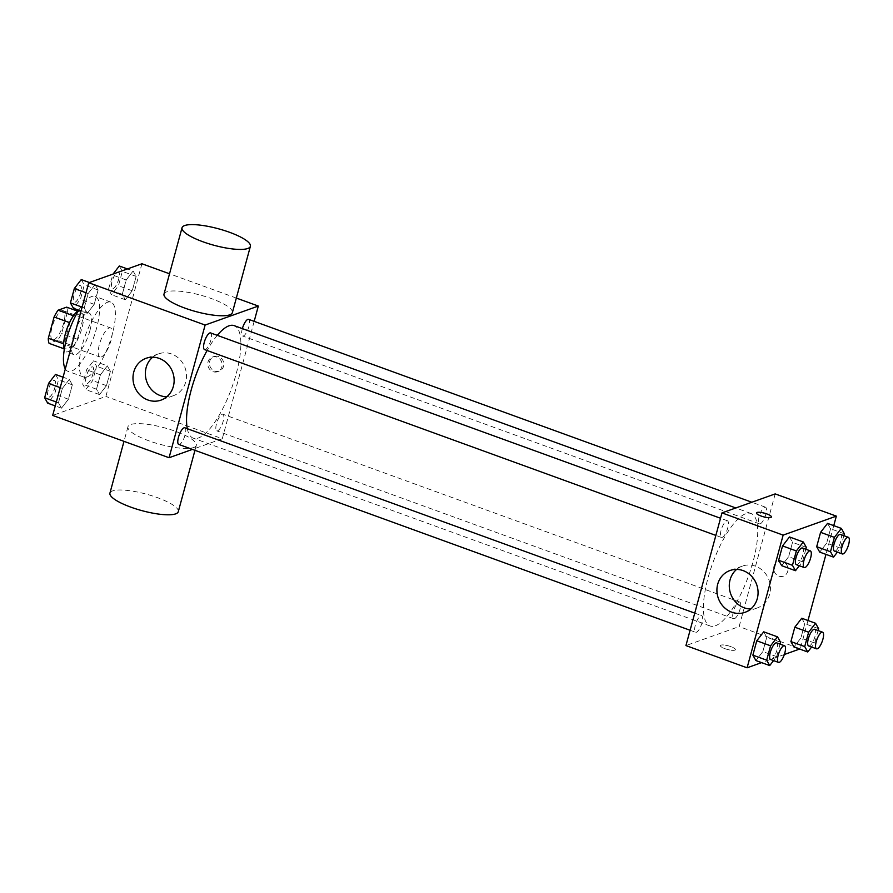 <?xml version="1.0" encoding="UTF-8"?>
<svg xmlns="http://www.w3.org/2000/svg" width="893" height="893" viewBox="0 0 893 893"><rect width="100%" height="100%" fill="white"/><g stroke="black" fill="none" stroke-linecap="round" stroke-linejoin="round"><path stroke-width="0.67" stroke-dasharray="4.46 3.35" d="M101.255 356.977A15.494 4.923 110 0 0 110.464 342.265A15.494 4.923 110 0 0 110.486 327.898A15.494 4.923 110 0 0 100.574 340.78A15.494 4.923 110 0 0 99.904 357.021A15.494 4.923 110 0 0 101.255 356.977M53.904 339.764A15.494 4.923 110 0 0 63.113 325.052A15.494 4.923 110 0 0 63.146 310.686A15.494 4.923 110 0 0 53.223 323.567A15.494 4.923 110 0 0 52.564 339.82A15.494 4.923 110 0 0 53.904 339.764M67.388 312.237L61.617 333.513A21.041 6.686 110 0 1 57.61 340.311L73.393 346.049A21.041 6.686 110 0 0 77.39 339.251L83.172 317.975L67.388 312.237A21.041 6.686 110 0 0 66.618 307.147M57.61 340.311L49.082 343.358M77.39 339.251L61.617 333.513M73.393 346.049L64.865 349.096L63.972 348.772M83.172 317.975A21.041 6.686 110 0 0 82.402 312.885L77.646 311.155M64.865 349.096A21.041 6.686 110 0 1 64.095 343.995L69.877 322.73A21.041 6.686 110 0 1 73.873 315.921L82.402 312.885M78.495 310.608A22.135 7.032 -70 0 1 81.196 310.184A22.135 7.032 -70 0 1 81.944 328.021A22.135 7.032 -70 0 1 66.071 351.797A22.135 7.032 -70 0 1 64.274 349.732M89.836 330.89A22.135 7.032 110 0 0 89.088 313.052A22.135 7.032 110 0 0 74.912 331.459A22.135 7.032 110 0 0 73.963 354.666A22.135 7.032 110 0 0 75.894 354.588A22.135 7.032 110 0 0 89.836 330.89M65.312 368.932A39.85 12.658 110 0 0 67.913 371.309A39.85 12.658 110 0 0 71.384 371.175A39.85 12.658 110 0 0 95.071 333.346A39.85 12.658 110 0 0 95.138 296.409A39.85 12.658 110 0 0 78.729 310.206M87.168 376.913A39.85 12.658 110 0 0 110.844 339.083A39.85 12.658 110 0 0 110.922 302.147A39.85 12.658 110 0 0 85.415 335.266A39.85 12.658 110 0 0 83.696 377.047A39.85 12.658 110 0 0 87.168 376.913M133.113 271.003L136.149 276.406L132.253 290.772L125.31 299.735L122.274 294.333L126.181 279.967L133.113 271.003L136.149 276.406L132.253 290.772L125.31 299.735L122.274 294.333L126.181 279.967L133.113 271.003L127.42 268.938M95.071 284.588L98.118 289.979L94.212 304.346L87.268 313.309L84.232 307.906L88.139 293.54L95.071 284.588L98.118 289.979L94.212 304.346L87.268 313.309L84.232 307.906L88.139 293.54L95.071 284.588L89.378 282.512M141.931 263.759L105.887 396.436L52.676 415.424M107.339 365.873L110.375 371.276L106.479 385.642L99.536 394.606L96.5 389.203L100.407 374.837L107.339 365.873L110.375 371.276L106.479 385.642L99.536 394.606L96.5 389.203L100.407 374.837L107.339 365.873L93.531 360.861L96.567 366.253L92.671 380.619L85.728 389.582L82.692 384.18L86.599 369.814L93.531 360.861M69.297 379.447L72.333 384.85L68.437 399.216L61.494 408.179L58.458 402.776L62.365 388.41L69.297 379.447L72.333 384.85L68.437 399.216L61.494 408.179L58.458 402.776L62.365 388.41L69.297 379.447L63.068 377.192M254.17 321.357L222.279 438.742L105.887 396.436M236.332 298.061L169.525 273.783M214.655 371.053A7.747 7.111 -109.6 0 0 219.232 371.097A7.747 7.111 -109.6 0 0 223.317 361.408A7.747 7.111 -109.6 0 0 214.03 356.497A7.747 7.111 -109.6 0 0 209.453 363.73A7.747 7.111 -109.6 0 0 214.655 371.053M187.296 428.696A59.853 19.01 110 0 0 193.256 438.15A59.853 19.01 110 0 0 198.469 437.95A59.853 19.01 110 0 0 234.044 381.121A59.853 19.01 110 0 0 234.145 325.632M217.267 335.355A59.853 19.01 110 0 0 207.098 350.502M222.279 438.742L192.419 449.402M204.542 349.565A8.852 2.813 110 0 0 205.312 349.543A8.852 2.813 110 0 0 210.581 341.137A8.852 2.813 110 0 0 210.592 332.922M242.349 328.624A8.852 2.813 110 0 0 242.583 335.991A8.852 2.813 110 0 0 243.354 335.969A8.852 2.813 110 0 0 248.611 327.552A8.852 2.813 110 0 0 248.634 319.348M217.579 430.828A8.852 2.813 110 0 0 222.837 422.422A8.852 2.813 110 0 0 222.859 414.218A8.852 2.813 110 0 0 217.189 421.574A8.852 2.813 110 0 0 216.809 430.861A8.852 2.813 110 0 0 217.579 430.828M184.818 427.792A8.852 2.813 -70 0 1 184.438 437.079A8.852 2.813 -70 0 1 178.767 444.435M164.011 294.076A35.419 8.539 -164.8 0 1 166.623 291.888A35.419 8.539 -164.8 0 1 206.071 296.777A35.419 8.539 -164.8 0 1 232.37 312.65M193.703 447.516A35.419 8.539 15.2 0 0 196.315 445.328A35.419 8.539 15.2 0 0 164.379 427.803A35.419 8.539 15.2 0 0 127.956 426.765A35.419 8.539 15.2 0 0 154.255 442.627A35.419 8.539 15.2 0 0 193.703 447.516M178.287 511.678A35.419 8.539 15.2 0 0 146.352 494.153A35.419 8.539 15.2 0 0 109.939 493.103M152.681 357.189A22.202 20.36 70.4 0 1 158.463 353.874A22.202 20.36 70.4 0 1 185.108 367.938A22.202 20.36 70.4 0 1 173.398 395.699A22.202 20.36 70.4 0 1 166.812 396.793M212.981 371.655A7.747 7.111 -109.6 0 0 217.557 371.689A7.747 7.111 -109.6 0 0 221.643 362.011A7.747 7.111 -109.6 0 0 212.344 357.1A7.747 7.111 -109.6 0 0 207.779 364.333A7.747 7.111 -109.6 0 0 212.981 371.655M715.326 625.803A59.853 19.01 110 0 0 750.901 568.975A59.853 19.01 110 0 0 751.002 513.486A59.853 19.01 110 0 0 712.692 563.249A59.853 19.01 110 0 0 710.114 625.993A59.853 19.01 110 0 0 715.326 625.803M700.905 615.668A8.852 2.813 -70 0 1 701.675 615.645A8.852 2.813 -70 0 1 701.295 624.921A8.852 2.813 -70 0 1 695.625 632.289A8.852 2.813 -70 0 1 695.647 624.073A8.852 2.813 -70 0 1 700.905 615.668M760.222 523.811A8.852 2.813 110 0 0 765.48 515.406A8.852 2.813 110 0 0 765.491 507.191A8.852 2.813 110 0 0 759.831 514.558A8.852 2.813 110 0 0 759.441 523.845A8.852 2.813 110 0 0 760.222 523.811M734.437 618.682A8.852 2.813 110 0 0 739.705 610.276A8.852 2.813 110 0 0 739.717 602.061A8.852 2.813 110 0 0 734.046 609.428A8.852 2.813 110 0 0 733.666 618.704A8.852 2.813 110 0 0 734.437 618.682M722.18 537.385A8.852 2.813 110 0 0 727.438 528.98A8.852 2.813 110 0 0 727.449 520.775A8.852 2.813 110 0 0 721.79 528.131A8.852 2.813 110 0 0 721.399 537.419A8.852 2.813 110 0 0 722.18 537.385M775.191 493.907L739.136 626.585L685.936 645.572M833.761 525.642L825.958 554.374M807.986 620.512L800.295 648.809L739.136 626.585M778.863 576.108A7.747 7.111 -109.6 0 0 783.44 576.141A7.747 7.111 -109.6 0 0 787.526 566.463A7.747 7.111 -109.6 0 0 778.227 561.552A7.747 7.111 -109.6 0 0 773.662 568.785A7.747 7.111 -109.6 0 0 778.863 576.108A7.747 7.111 -109.6 0 0 783.44 576.152A7.747 7.111 -109.6 0 0 787.526 566.463A7.747 7.111 -109.6 0 0 778.227 561.552A7.747 7.111 -109.6 0 0 773.662 568.785A7.747 7.111 -109.6 0 0 778.863 576.108M789.49 536.961L792.526 542.364L788.619 556.719L781.676 565.682L788.619 556.719L792.526 542.364L789.49 536.961M801.758 618.246L804.794 623.649L800.887 638.015L793.944 646.979L800.887 638.015L804.794 623.649L801.758 618.246M800.295 648.809L799.648 649.044M784.333 654.513L761.606 662.617M827.532 523.376L830.568 528.779L826.661 543.145L819.718 552.108L826.661 543.145L830.568 528.779L827.532 523.376M763.716 631.831L766.752 637.222L762.845 651.589L755.902 660.552L762.845 651.589L766.752 637.222L763.716 631.831M734.805 650.16A7.747 1.864 15.2 0 0 735.374 649.68A7.747 1.864 15.2 0 0 728.387 645.851A7.747 1.864 15.2 0 0 720.417 645.617A7.747 1.864 15.2 0 0 726.176 649.088A7.747 1.864 15.2 0 0 734.805 650.16A7.747 1.864 15.2 0 0 735.374 649.68A7.747 1.864 15.2 0 0 728.387 645.84A7.747 1.864 15.2 0 0 720.417 645.617A7.747 1.864 15.2 0 0 726.176 649.088A7.747 1.864 15.2 0 0 734.805 650.16M771.418 517.002L771.418 517.002A7.747 1.864 -164.8 0 1 763.459 516.779A7.747 1.864 -164.8 0 1 756.471 512.939L756.471 512.939M736.613 569.421A22.202 20.36 70.4 0 1 742.407 566.095A22.202 20.36 70.4 0 1 769.052 580.16A22.202 20.36 70.4 0 1 757.331 607.921A22.202 20.36 70.4 0 1 750.745 609.015M780.047 644.121L776.653 656.612L773.561 660.608M770.592 659.525A8.852 2.813 110 0 0 771.362 659.503A8.852 2.813 110 0 0 776.631 651.097A8.852 2.813 110 0 0 776.642 642.882M780.56 642.246L766.752 637.222M776.653 656.612L762.845 651.589M805.821 549.251L802.427 561.742L799.335 565.738M796.366 564.666A8.852 2.813 110 0 0 797.136 564.633A8.852 2.813 110 0 0 802.405 556.227A8.852 2.813 110 0 0 802.416 548.012M806.334 547.376L792.526 542.364M802.427 561.742L788.619 556.719M818.088 630.547L814.695 643.027L811.603 647.034M808.634 645.952A8.852 2.813 110 0 0 809.404 645.929A8.852 2.813 110 0 0 814.673 637.513A8.852 2.813 110 0 0 814.684 629.308M818.602 628.672L804.794 623.649M814.695 643.027L800.887 638.015M843.863 535.677L840.469 548.168L837.377 552.164M834.408 551.081A8.852 2.813 110 0 0 835.178 551.059A8.852 2.813 110 0 0 840.447 542.654A8.852 2.813 110 0 0 840.458 534.438M844.376 533.802L830.568 528.779M840.469 548.168L826.661 543.145M55.489 374.435L58.525 379.838L54.629 394.204L47.686 403.156M49.338 397.095A8.852 2.813 110 0 0 54.596 388.678A8.852 2.813 110 0 0 54.618 380.474A8.852 2.813 110 0 0 48.948 387.841A8.852 2.813 110 0 0 48.568 397.117A8.852 2.813 110 0 0 49.338 397.095M72.333 384.85L58.525 379.838M68.437 399.216L54.629 394.204M61.494 408.179L55.266 405.913M58.458 402.776L56.326 402.006M62.365 388.41L60.233 387.64M49.271 397.061A8.852 2.813 110 0 0 54.54 388.656A8.852 2.813 110 0 0 54.551 380.451A8.852 2.813 110 0 0 48.881 387.808A8.852 2.813 110 0 0 48.501 397.095A8.852 2.813 110 0 0 49.271 397.061M81.263 279.565L84.299 284.967L80.403 299.334L73.46 308.286M75.112 302.225A8.852 2.813 110 0 0 80.37 293.819A8.852 2.813 110 0 0 80.392 285.604A8.852 2.813 110 0 0 74.722 292.971A8.852 2.813 110 0 0 74.342 302.247A8.852 2.813 110 0 0 75.112 302.225M98.118 289.979L84.299 284.967M94.212 304.346L80.403 299.334M87.268 313.309L81.04 311.043M84.232 307.906L82.1 307.136M88.139 293.54L86.007 292.77M75.045 302.202A8.852 2.813 110 0 0 80.314 293.786A8.852 2.813 110 0 0 80.325 285.581A8.852 2.813 110 0 0 74.655 292.949A8.852 2.813 110 0 0 74.275 302.225A8.852 2.813 110 0 0 75.045 302.202M87.38 383.51A8.852 2.813 110 0 0 92.638 375.105A8.852 2.813 110 0 0 92.66 366.9A8.852 2.813 110 0 0 86.989 374.256A8.852 2.813 110 0 0 86.61 383.543A8.852 2.813 110 0 0 87.38 383.51M110.375 371.276L96.567 366.253M106.479 385.642L92.671 380.619M99.536 394.606L85.728 389.582M96.5 389.203L82.692 384.18M100.407 374.837L86.599 369.814M87.313 383.488A8.852 2.813 110 0 0 92.582 375.082A8.852 2.813 110 0 0 92.593 366.878A8.852 2.813 110 0 0 86.922 374.234A8.852 2.813 110 0 0 86.543 383.521A8.852 2.813 110 0 0 87.313 383.488M119.305 265.991L122.341 271.394L118.445 285.749L111.502 294.712L108.466 289.31L113.054 274.062M113.154 288.64A8.852 2.813 110 0 0 118.412 280.235A8.852 2.813 110 0 0 118.434 272.03A8.852 2.813 110 0 0 112.764 279.386A8.852 2.813 110 0 0 112.384 288.673A8.852 2.813 110 0 0 113.154 288.64M136.149 276.406L122.341 271.394M132.253 290.772L118.445 285.749M125.31 299.735L111.502 294.712M122.274 294.333L108.466 289.31M126.181 279.967L112.373 274.955M113.087 288.618A8.852 2.813 110 0 0 118.356 280.212A8.852 2.813 110 0 0 118.367 272.008A8.852 2.813 110 0 0 112.697 279.364A8.852 2.813 110 0 0 112.317 288.651A8.852 2.813 110 0 0 113.087 288.618M52.564 339.82L99.904 357.021M63.146 310.686L110.486 327.898M89.088 313.052L81.196 310.184M73.963 354.666L66.071 351.797M110.922 302.147L95.138 296.409M83.696 377.047L67.913 371.309M127.956 426.765L123.993 441.343M196.315 445.328L194.964 450.329M158.463 353.874L146.095 358.283M173.398 395.699L161.03 400.12M217.557 371.689L219.232 371.097M212.344 357.1L214.03 356.497M751.002 513.486L735.81 507.961M710.114 625.993L193.256 438.15M690.088 630.268L695.625 632.289M694.754 613.123L701.675 615.645M765.491 507.191L751.85 502.234M759.441 523.845L242.583 335.991M739.717 602.061L222.859 414.218M733.666 618.704L216.809 430.861M727.449 520.775L720.528 518.253M721.399 537.419L715.862 535.409M742.407 566.095L730.028 570.504M757.331 607.921L744.963 612.341"/><path stroke-width="1.34" d="M63.626 343.827L48.311 338.268L54.093 316.993A21.041 6.686 110 0 1 58.09 310.195L66.618 307.147L77.646 311.155M48.311 338.268A21.041 6.686 110 0 0 49.082 343.358L63.972 348.772M64.274 349.732A22.135 7.032 -70 0 1 67.031 328.591A22.135 7.032 -70 0 1 78.495 310.608M69.531 322.596L54.093 316.993M73.438 315.765L58.09 310.195M78.729 310.206A39.85 12.658 110 0 0 65.312 368.932M192.419 449.402L169.067 457.729L52.676 415.424L88.731 282.746L141.931 263.759L169.525 273.783M169.067 457.729L205.122 325.052L258.323 306.053L236.332 298.061M258.323 306.053L254.17 321.357M735.81 507.961L234.145 325.632A59.853 19.01 110 0 0 217.267 335.355M207.098 350.502A59.853 19.01 110 0 0 187.296 428.696M720.528 518.253L210.592 332.922A8.852 2.813 110 0 0 204.921 340.289A8.852 2.813 110 0 0 204.542 349.565L715.862 535.409M751.85 502.234L248.634 319.348A8.852 2.813 110 0 0 242.349 328.624M690.088 630.268L178.767 444.435A8.852 2.813 -70 0 1 178.779 436.231A8.852 2.813 -70 0 1 184.047 427.825A8.852 2.813 -70 0 1 184.818 427.792L694.754 613.123M205.122 325.052L88.731 282.746M147.914 399.997A22.202 20.36 70.4 0 1 133.001 379.012A22.202 20.36 70.4 0 1 146.095 358.283A22.202 20.36 70.4 0 1 172.74 372.359A22.202 20.36 70.4 0 1 161.03 400.12A22.202 20.36 70.4 0 1 147.914 399.997M250.386 246.312L232.37 312.65A35.419 8.539 -164.8 0 1 195.947 311.601A35.419 8.539 -164.8 0 1 164.011 294.076L182.038 227.737A35.419 8.539 -164.8 0 1 184.65 225.549A35.419 8.539 -164.8 0 1 224.087 230.439A35.419 8.539 -164.8 0 1 250.386 246.312A35.419 8.539 -164.8 0 1 213.974 245.262A35.419 8.539 -164.8 0 1 182.038 227.737M123.993 441.343L109.939 493.103A35.419 8.539 15.2 0 0 136.238 508.977A35.419 8.539 15.2 0 0 175.675 513.866A35.419 8.539 15.2 0 0 178.287 511.678L194.964 450.329M166.812 396.793A22.202 20.36 70.4 0 1 160.282 395.588A22.202 20.36 70.4 0 1 145.805 378.197A22.202 20.36 70.4 0 1 152.681 357.189M761.606 662.617L747.095 667.808L685.936 645.572L721.979 512.895L775.191 493.907L836.339 516.132L833.761 525.642M825.958 554.374L807.986 620.512M799.335 565.738L795.496 570.705L781.676 565.682L778.64 560.279L782.547 545.924L789.49 536.961L803.298 541.973L806.334 547.376L805.821 549.251M811.603 647.034L807.752 651.99L793.944 646.979L790.908 641.576L794.815 627.21L801.758 618.246L815.566 623.269L818.602 628.672L818.088 630.547M747.095 667.808L783.139 535.119L836.339 516.132M799.648 649.044L784.333 654.513M837.377 552.164L833.537 557.12L819.718 552.108L816.682 546.706L820.589 532.34L827.532 523.376L841.34 528.399L844.376 533.802L843.863 535.677M773.561 660.608L769.71 665.575L755.902 660.552L752.866 655.149L756.773 640.783L763.716 631.831L777.524 636.843L780.56 642.246L780.047 644.121M783.139 535.119L721.979 512.895M731.847 612.218A22.202 20.36 70.4 0 1 716.934 591.244A22.202 20.36 70.4 0 1 730.028 570.504A22.202 20.36 70.4 0 1 756.672 584.58A22.202 20.36 70.4 0 1 744.963 612.341A22.202 20.36 70.4 0 1 731.847 612.218M756.471 512.939A7.747 1.864 -164.8 0 1 757.041 512.47A7.747 1.864 -164.8 0 1 765.669 513.531A7.747 1.864 -164.8 0 1 771.418 517.002A7.747 1.864 -164.8 0 1 763.459 516.768A7.747 1.864 -164.8 0 1 756.471 512.939A7.747 1.864 -164.8 0 1 757.041 512.459A7.747 1.864 -164.8 0 1 765.658 513.531A7.747 1.864 -164.8 0 1 771.418 517.002M750.745 609.015A22.202 20.36 70.4 0 1 744.215 607.809A22.202 20.36 70.4 0 1 729.737 590.429A22.202 20.36 70.4 0 1 736.613 569.421M769.71 665.575L766.674 660.173L770.581 645.806L777.524 636.843M784.534 645.751L776.642 642.882A8.852 2.813 110 0 0 770.972 650.249A8.852 2.813 110 0 0 770.592 659.525L778.484 662.394A8.852 2.813 110 0 0 779.254 662.372A8.852 2.813 110 0 0 784.523 653.966A8.852 2.813 110 0 0 784.534 645.751A8.852 2.813 110 0 0 778.863 653.118A8.852 2.813 110 0 0 778.484 662.394M755.902 660.552L752.866 655.149L756.773 640.783L763.716 631.831M766.674 660.173L752.866 655.149M770.581 645.806L756.773 640.783M795.496 570.705L792.459 565.302L796.355 550.936L803.298 541.973M810.308 550.881L802.416 548.012A8.852 2.813 110 0 0 796.746 555.379A8.852 2.813 110 0 0 796.366 564.666L804.258 567.524A8.852 2.813 110 0 0 805.028 567.501A8.852 2.813 110 0 0 810.297 559.096A8.852 2.813 110 0 0 810.308 550.881A8.852 2.813 110 0 0 804.638 558.248A8.852 2.813 110 0 0 804.258 567.524M781.676 565.682L778.64 560.279L782.547 545.924L789.49 536.961M792.459 565.302L778.64 560.279M796.355 550.936L782.547 545.924M807.752 651.99L804.716 646.588L808.623 632.233L815.566 623.269M822.576 632.177L814.684 629.308A8.852 2.813 110 0 0 809.013 636.676A8.852 2.813 110 0 0 808.634 645.952L816.526 648.82A8.852 2.813 110 0 0 817.296 648.787A8.852 2.813 110 0 0 822.565 640.381A8.852 2.813 110 0 0 822.576 632.177A8.852 2.813 110 0 0 816.905 639.533A8.852 2.813 110 0 0 816.526 648.82M793.944 646.979L790.908 641.576L794.815 627.21L801.758 618.246M804.716 646.588L790.908 641.576M808.623 632.233L794.815 627.21M833.537 557.12L830.49 551.729L834.397 537.363L841.34 528.399M848.35 537.307L840.458 534.438A8.852 2.813 110 0 0 834.788 541.805A8.852 2.813 110 0 0 834.408 551.081L842.3 553.95A8.852 2.813 110 0 0 843.07 553.928A8.852 2.813 110 0 0 848.339 545.511A8.852 2.813 110 0 0 848.35 537.307A8.852 2.813 110 0 0 842.679 544.674A8.852 2.813 110 0 0 842.3 553.95M819.718 552.108L816.682 546.706L820.589 532.34L827.532 523.376M830.49 551.729L816.682 546.706M834.397 537.363L820.589 532.34M55.266 405.913L47.686 403.156L44.65 397.753L48.557 383.398L55.489 374.435L63.068 377.192M56.326 402.006L44.65 397.753M60.233 387.64L48.557 383.398M81.04 311.043L73.46 308.286L70.424 302.894L74.331 288.528L81.263 279.565L89.378 282.512M82.1 307.136L70.424 302.894M86.007 292.77L74.331 288.528M113.054 274.062L119.305 265.991L127.42 268.938"/></g></svg>
